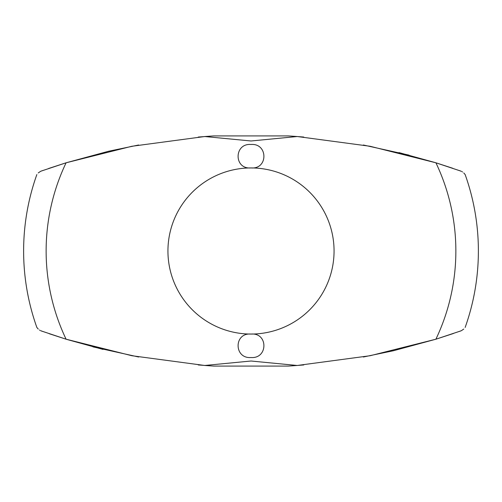 <?xml version="1.0" encoding="UTF-8"?>
<svg xmlns="http://www.w3.org/2000/svg" width="502" height="502" viewBox="0 0 502 502"><rect width="100%" height="100%" fill="white"/><g stroke="black" fill="none" stroke-linecap="round" stroke-linejoin="round"><path stroke-width="0.75" d="M463.76 172.939L465.147 174.558A227.381 227.381 0 0 1 465.147 327.442M459.349 170.567L460.566 171C466.634 175.204 466.634 175.204 460.566 171L435.899 162.792L370.068 146.264L297.253 136.525L251 140.987L204.747 136.525L213.833 135.916L288.173 135.916L297.253 136.525M297.253 365.475L288.173 366.083L213.833 366.083L204.747 365.475L251 361.013L297.253 365.475L370.181 355.717L435.905 339.208L460.566 331C466.634 326.796 466.634 326.796 460.566 331L461.338 330.686M38.24 329.061L36.853 327.442A227.381 227.381 0 0 1 36.853 174.558M42.651 331.433L41.434 331C35.366 326.796 35.366 326.796 41.434 331L66.101 339.208L131.932 355.736L204.747 365.475M138.627 144.996L108.614 151.246L66.107 162.792L41.434 171C35.366 175.204 35.366 175.204 41.434 171L40.668 171.314M363.36 144.996L409.023 155.124M251 144.476C268.081 143.108 268.319 169.456 251 167.938A83.062 83.062 0 0 1 334.062 251A83.062 83.062 0 0 1 251 334.062C268.319 332.544 268.081 358.892 251 357.524C233.919 358.892 233.681 332.544 251 334.062A83.062 83.062 0 0 1 167.938 251A83.062 83.062 0 0 1 251 167.938C233.681 169.456 233.919 143.108 251 144.476M38.24 172.939L40.543 171.37M462.091 171.703L462.562 171.998M39.909 330.297L39.438 330.002M463.76 329.061L461.463 330.63M363.379 357.004L393.386 350.754L435.893 339.208A204.866 204.866 0 0 0 435.905 162.792M138.64 357.004L92.964 346.876M436.087 339.151L453.4 333.504M459.28 331.458L460.566 331M40.587 330.649L41.923 331.157M49.227 333.717L65.913 339.151M66.59 339.358L102.998 349.411M198.259 364.96L213.833 366.083M288.173 366.083L292.17 365.832M293.588 365.738L303.741 364.96M303.748 137.04L293.632 136.268M292.17 136.167L288.173 135.916M213.833 135.916L198.259 137.04M461.413 171.351L460.077 170.843M452.779 168.283L436.087 162.849M435.41 162.642L399.002 152.589M65.913 162.849L48.6 168.496M42.72 170.542L41.434 171M204.747 136.525L131.819 146.283L66.095 162.792A204.866 204.866 0 0 0 66.095 339.208"/></g></svg>
